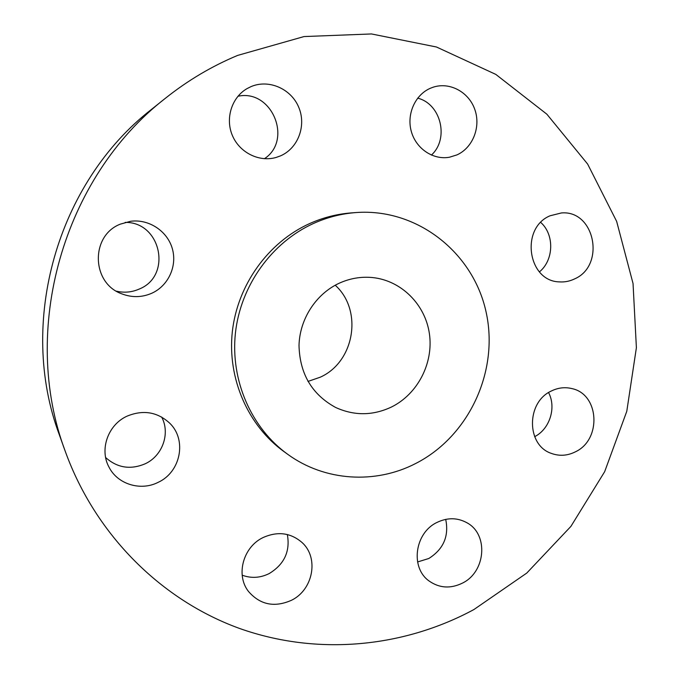 <?xml version="1.0" encoding="UTF-8"?>
<svg xmlns="http://www.w3.org/2000/svg" width="679" height="679" viewBox="0 0 679 679"><rect width="100%" height="100%" fill="white"/><g stroke="black" fill="none" stroke-linecap="round" stroke-linejoin="round"><path stroke-width="1.02" d="M550.007 215.803C519.995 228.186 527.804 281.352 559.411 281.887C564.673 282.252 569.715 281.259 574.553 278.925C605.787 265.599 594.923 209.819 561.346 212.96L550.007 215.803M551.255 391.053C526.038 402.409 526.31 445.365 551.475 453.436C559.538 456.33 567.551 455.779 575.503 451.773C601.789 439.576 599.379 394.236 571.939 388.6C564.928 386.886 558.036 387.709 551.255 391.053M436.784 522.533C414.776 532.998 410.15 567.542 428.907 580.859C439.313 588.218 450.542 588.948 462.577 583.049C485.808 571.71 488.676 534.458 467.101 522.855C457.451 517.508 447.351 517.406 436.784 522.533M445.704 519.359C449.15 536.138 443.514 549.184 428.788 558.503L417.568 561.957M263.002 537.59C243.15 546.994 235.554 574.986 248.404 591.35C260.074 604.828 274.443 607.79 291.529 600.253C313.155 589.771 319.105 557.977 302.248 542.699C290.816 532.726 277.736 531.029 263.002 537.59M287.344 534.534C290.357 551.356 284.306 564.368 269.19 573.568C260.21 577.999 251.205 578.533 242.182 575.181M127.117 416.125C108.037 424.63 99.21 449.549 109.047 467.203C117.628 484.331 140.714 491.29 158.114 482.362C180.75 472.126 187.115 439.831 169.725 423.195C157.401 411.907 143.201 409.556 127.117 416.125M161.644 417.025C170.488 433.27 162.587 455.804 145.213 463.774C130.495 469.995 117.306 467.916 105.635 457.536M120.302 224.146C90.341 235.647 91.317 282.939 121.516 293.735C131.734 297.725 141.809 297.563 151.765 293.252C168.358 285.8 177.406 266.083 172.313 248.624C167.365 231.123 149.007 218.884 130.741 221.261L120.302 224.146M125.182 222.389C161.212 221.863 172.305 276.03 139.195 289.067C131.887 292.284 124.299 292.988 116.44 291.181M430.325 88.287C414.988 94.899 406.415 114.403 411.347 131.573C416.117 148.794 433.295 160.21 449.473 157.222L456.933 154.905C472.873 147.784 481.063 126.897 474.791 109.412C468.731 91.852 449.396 81.539 432.769 87.336L430.325 88.287M250.992 86.632L247.029 88.618C231.624 97.496 225.063 118.621 232.447 135.639C239.67 152.724 259.234 162.366 276.09 157.46L280.503 155.873C298.106 148.285 306.585 125.632 298.726 107.257C291.121 88.762 268.816 78.951 250.992 86.632M473.883 609.564L526.76 573.076L570.903 526.395L604.666 471.684L626.785 411.287L636.393 347.699L633.04 283.508L616.651 221.396L587.632 164.055L546.867 114.199L495.814 74.401L436.478 47.004L371.489 33.95L304.022 36.564L237.675 55.398C211.907 66.135 187.828 80.419 165.447 98.234C62.977 177.558 19.708 330.308 65.354 451.586C95.781 535.536 161.992 600.38 239.585 628.465C317.492 656.118 403.504 647.545 473.883 609.564M356.212 212.544L351.654 212.875C337.098 213.953 323.009 217.552 309.403 223.68C268.078 242.428 237.438 285.027 232.311 331.827C227.27 378.644 248.03 425.699 284.026 451.637L287.726 454.31C324.842 481.369 375.504 484.314 415.624 463.528C469.223 436.3 499.362 370.7 486.003 311.61C473.034 252.461 417.186 208.097 356.212 212.544C341.478 213.639 327.227 217.28 313.46 223.484C271.651 242.471 240.621 285.621 235.426 333.016C230.308 380.427 251.315 428.076 287.726 454.31M338.94 283.347C315.837 294.134 299.66 319.181 299.015 345.441C299.728 373.823 311.941 394.499 335.638 407.468C354.26 415.93 372.898 415.769 391.554 406.976C417.721 394.024 433.643 363.112 429.417 333.805C425.3 304.498 401.323 280.427 372.44 277.55C360.897 276.455 349.727 278.39 338.94 283.347M307.986 381.428L320.199 377.218C354.633 361.932 363.146 310.311 335.231 285.222M165.447 98.234L151.714 109.217C57.07 182.549 17.298 322.966 59.421 435.035L65.354 451.586M540.764 222.449C554.582 234.671 553.852 260.15 539.44 271.872M548.573 392.581C556.568 407.51 549.761 429.086 534.645 436.673M417.678 98.149C441.078 103.887 449.354 138.906 431.403 155.075M237.947 96.257C271.787 88.762 293.107 140.01 264.428 158.716"/></g></svg>
